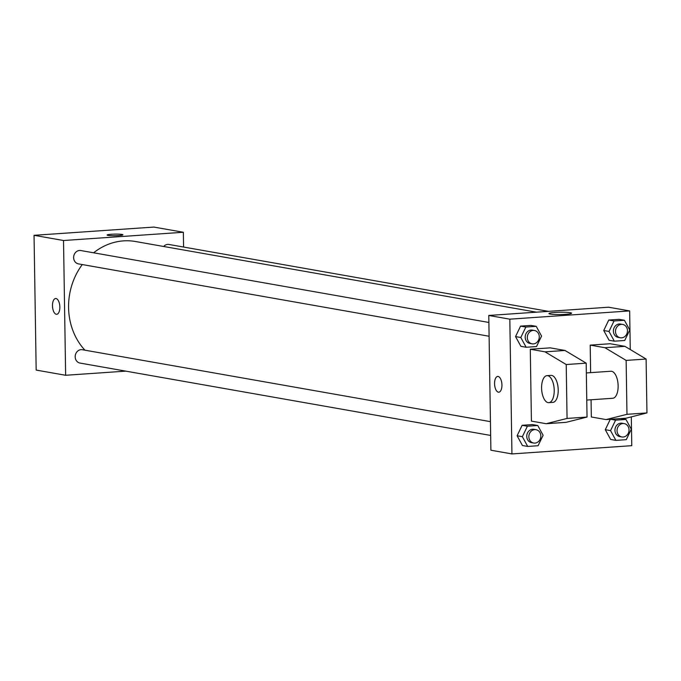 <?xml version="1.0" encoding="UTF-8"?>
<svg xmlns="http://www.w3.org/2000/svg" width="681" height="681" viewBox="0 0 681 681"><rect width="100%" height="100%" fill="white"/><g stroke="black" fill="none" stroke-linecap="round" stroke-linejoin="round"><path stroke-width="1.02" d="M125.781 371.136L65.64 375.274L36.17 370.081L34.05 235.32L153.88 227.071L183.351 232.264L183.589 247.041M65.64 375.274L63.52 240.512L34.05 235.32M63.52 240.512L183.351 232.264M107.113 235.03A7.9 0.8 179.1 0 1 113.123 234.162A7.9 0.8 179.1 0 1 122.01 234.426A7.9 0.8 179.1 0 1 122.921 234.783A7.9 0.8 179.1 0 1 115.029 235.703A7.9 0.8 179.1 0 1 107.113 235.03A7.9 0.8 179.1 0 1 113.114 234.162A7.9 0.8 179.1 0 1 122.01 234.426A7.9 0.8 179.1 0 1 122.921 234.783M536.441 312.179L135.468 241.508A63.222 55.689 100 0 0 93.612 252.804M82.273 264.56A63.222 55.689 100 0 0 84.912 350.179M490.439 421.65L82.35 349.728A6.776 5.967 100 0 0 75.302 355.363A6.776 5.967 100 0 0 80 363.067L490.652 435.44M488.881 322.462L80.792 250.54A6.776 5.967 100 0 0 73.744 256.175A6.776 5.967 100 0 0 78.443 263.879L489.094 336.252M548.46 311.353L168.99 244.47A6.776 5.967 100 0 0 163.67 246.479M56.71 314.29A7.9 3.652 86.1 0 1 52.48 305.76A7.9 3.652 86.1 0 1 55.621 298.525A7.9 3.652 86.1 0 1 59.809 306.161A7.9 3.652 86.1 0 1 56.702 314.29A7.9 3.652 86.1 0 1 52.48 305.76A7.9 3.652 86.1 0 1 55.621 298.525M631.313 416.883L631.772 445.68L511.942 453.929L490.89 450.218L488.771 315.456L608.601 307.208L629.653 310.919L630.257 349.54M570.278 312.69A11.322 1.141 179.1 0 1 571.589 313.2A11.322 1.141 179.1 0 1 560.284 314.52A11.322 1.141 179.1 0 1 548.937 313.549A11.322 1.141 179.1 0 1 557.535 312.307A11.322 1.141 179.1 0 1 570.278 312.69M511.942 453.929L509.822 319.168L488.771 315.456M509.822 319.168L629.653 310.919M497.709 376.44A7.9 3.652 -93.9 0 0 494.585 384.127A7.9 3.652 -93.9 0 0 498.373 392.179A7.9 3.652 86.1 0 1 494.576 384.127A7.9 3.652 86.1 0 1 497.709 376.44A7.9 3.652 86.1 0 1 501.897 384.075A7.9 3.652 86.1 0 1 498.79 392.205A7.9 3.652 86.1 0 1 498.373 392.188A7.9 3.652 -93.9 0 0 498.798 392.205M526.149 347.259L520.888 346.331L515.543 336.584L520.573 326.114L530.95 325.407L520.573 326.114L515.543 336.584L520.803 337.512L525.834 327.042L536.211 326.335L541.557 336.082L536.526 346.544L526.149 347.259L520.803 337.512M527.707 446.447L522.446 445.519L517.1 435.763L522.131 425.302L532.508 424.586L522.131 425.302L517.1 435.763L522.361 436.691L527.392 426.229L537.769 425.514L543.115 435.27L538.084 445.732L527.707 446.447L522.361 436.691M615.905 440.377L610.644 439.449L605.29 429.694L610.295 419.292L605.29 429.694L610.559 430.622L615.59 420.16L625.967 419.445L631.313 429.192L626.282 439.662L615.905 440.377L610.559 430.622M614.347 341.19L609.086 340.262L603.732 330.515L608.763 320.044L619.14 319.338L608.763 320.044L603.732 330.515L609.001 331.443L614.032 320.972L624.409 320.266L629.755 330.013L624.724 340.474L614.347 341.19L609.001 331.443M530.286 349.234L531.418 421.113L546.153 423.71L567.06 418.432L566.217 364.531L545.021 351.839L530.286 349.234L550.257 347.863L564.992 350.46L586.188 363.152L587.031 417.061L566.124 422.331L546.153 423.71M591.057 399.773L591.329 416.985L606.064 419.581L626.98 414.312L626.128 360.402L604.941 347.71L590.206 345.114L590.631 372.643M590.206 345.114L610.176 343.743L624.911 346.34L646.107 359.032L646.95 412.933L626.043 418.211L606.064 419.581M586.767 400.062L612.747 398.274A13.543 6.265 -93.9 0 0 618.135 385.872A13.543 6.265 -93.9 0 0 610.891 371.247L586.341 372.933M548.835 402.675L552.836 402.403A13.543 6.265 -93.9 0 0 558.216 390A13.543 6.265 -93.9 0 0 551.695 375.41A13.543 6.265 -93.9 0 0 550.972 375.367L546.979 375.648A13.543 6.265 86.1 0 1 547.694 375.682A13.543 6.265 86.1 0 1 554.198 389.498A13.543 6.265 86.1 0 1 548.835 402.675A13.543 6.265 86.1 0 1 541.659 389.592A13.543 6.265 86.1 0 1 546.979 375.648M545.021 351.839L564.992 350.46M566.217 364.531L586.188 363.152M626.128 360.402L646.107 359.032M604.941 347.71L624.911 346.34M567.06 418.432L587.031 417.061M626.98 414.312L646.95 412.933M624.213 423.608L622.111 423.241A6.776 5.967 100 0 0 615.062 428.877A6.776 5.967 100 0 0 619.761 436.581L621.864 436.955A6.776 5.967 100 0 0 629.031 429.873A6.776 5.967 100 0 0 624.213 423.608A6.776 5.967 100 0 0 617.165 429.243A6.776 5.967 100 0 0 621.864 436.955M615.59 420.16L610.568 419.275M625.967 419.445L620.944 418.56M610.644 439.449L605.29 429.694M536.024 429.677L533.913 429.311A6.776 5.967 100 0 0 526.864 434.946A6.776 5.967 100 0 0 531.563 442.65L533.666 443.025A6.776 5.967 100 0 0 540.833 435.942A6.776 5.967 100 0 0 536.024 429.677A6.776 5.967 100 0 0 528.967 435.312A6.776 5.967 100 0 0 533.666 443.025M527.392 426.229L522.131 425.302M537.769 425.514L532.508 424.586M522.446 445.519L517.1 435.763M622.655 324.428L620.553 324.054A6.776 5.967 100 0 0 613.504 329.689A6.776 5.967 100 0 0 618.203 337.393L620.306 337.767A6.776 5.967 100 0 0 627.473 330.685A6.776 5.967 100 0 0 622.655 324.428A6.776 5.967 100 0 0 615.607 330.064A6.776 5.967 100 0 0 620.306 337.767M614.032 320.972L608.763 320.044M624.409 320.266L619.14 319.338M609.086 340.262L603.732 330.515M534.466 330.498L532.355 330.123A6.776 5.967 100 0 0 525.306 335.759A6.776 5.967 100 0 0 530.005 343.462L532.108 343.837A6.776 5.967 100 0 0 539.275 336.755A6.776 5.967 100 0 0 534.466 330.498A6.776 5.967 100 0 0 527.409 336.133A6.776 5.967 100 0 0 532.108 343.837M525.834 327.042L520.573 326.114M536.211 326.335L530.95 325.407M520.888 346.331L515.543 336.584"/></g></svg>
